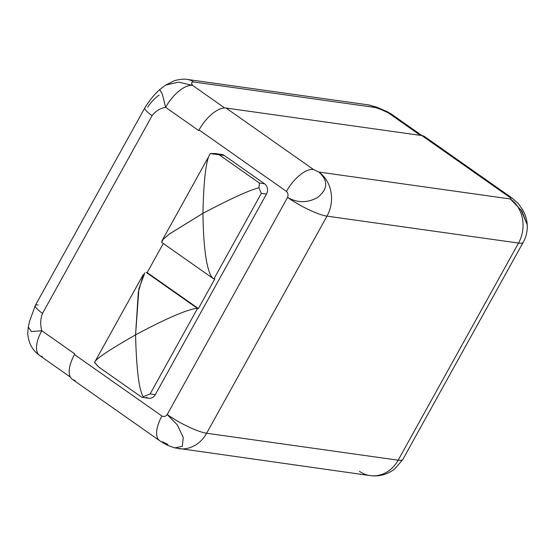 <?xml version="1.0" encoding="UTF-8"?>
<svg xmlns="http://www.w3.org/2000/svg" width="555" height="555" viewBox="0 0 555 555"><rect width="100%" height="100%" fill="white"/><g stroke="black" fill="none" stroke-linecap="round" stroke-linejoin="round"><path stroke-width="0.83" d="M359.404 471.306A32.239 27.916 -82 0 0 370.22 475.621L174.797 447.892L182.338 446.31L183.247 437.416L177.413 425.033L167.215 414.516A32.239 6.528 29 0 0 206.633 433.247L326.985 216.138L518.516 243.069L398.164 460.185L206.633 433.247A32.239 6.528 -151 0 1 167.215 414.516L287.566 197.4A32.239 6.528 29 0 0 326.985 216.138L206.633 433.247A32.239 27.916 98 0 1 178.689 448.683A32.239 27.916 -82 0 0 206.633 433.247L398.164 460.185A32.239 27.916 98 0 1 370.22 475.621A32.239 27.916 -82 0 0 398.164 460.185A32.239 6.528 29 0 0 402.902 459.325A32.239 6.528 -151 0 1 398.164 460.185L518.516 243.069A32.239 6.528 29 0 0 523.254 242.209A32.239 6.528 -151 0 1 518.516 243.069L326.985 216.138A32.239 27.916 -82 0 0 318.834 172.036L510.364 198.974C511.294 198.919 510.954 198.274 509.344 197.032L421.911 135.58A27.84 12.723 -54.9 0 1 426.656 138.91M147.672 107.275C150.676 102.536 154.505 98.457 159.153 95.03M421.953 135.58L391.31 114.039A27.84 12.723 125.1 0 0 388.514 112.97L420.364 135.358L388.514 112.97C382.853 110.14 378.246 108.294 374.687 107.427C378.246 108.294 382.853 110.14 388.514 112.97A27.84 12.723 -54.9 0 1 391.31 114.039L386.703 111.416L376.276 107.018L368.305 104.881A19.05 16.497 98 0 1 374.687 107.427L193.66 81.974A19.05 16.497 -82 0 0 187.271 79.427L368.298 104.881A19.05 16.497 98 0 1 374.687 107.427L193.66 81.974C191.392 82.015 191.045 83.167 192.627 85.428L178.703 82.14L165.779 84.998L178.703 82.14L192.627 85.428C191.045 83.167 191.392 82.015 193.66 81.974A19.05 16.497 -82 0 0 187.278 79.427A19.05 16.497 -82 0 0 187.139 79.407M388.514 112.97L386.8 111.465L388.514 112.97M144.89 107.753A19.05 3.857 29 0 0 144.876 107.781A19.05 3.857 29 0 0 152.105 115.69C155.546 111.097 160.048 108.315 165.626 107.33L198.676 130.564L199.03 129.939A27.84 12.723 -54.9 0 1 226.031 108.031L421.911 135.58L226.031 108.031L313.457 169.483A27.84 12.723 125.1 0 0 286.456 191.392C288.073 193.008 288.44 195.013 287.566 197.4C297.397 203.047 307.401 203.081 317.592 197.497C327.998 189.13 328.414 180.646 318.834 172.036L313.457 169.483L318.834 172.036A32.239 27.916 98 0 1 326.985 216.138A32.239 6.528 -151 0 1 287.566 197.4C288.44 195.013 288.073 193.008 286.456 191.392L199.03 129.939A27.84 12.723 -54.9 0 1 226.031 108.031L313.457 169.483A27.84 12.723 125.1 0 0 286.456 191.392L199.03 129.939L198.676 130.564L165.626 107.33A27.84 12.723 -54.9 0 1 192.627 85.428L224.678 107.954L192.627 85.428A27.84 12.723 125.1 0 0 165.626 107.33C160.048 108.315 155.546 111.097 152.105 115.69L42.527 313.374C40.376 318.868 40.133 324.647 41.798 330.725L74.849 353.951L74.502 354.583L161.928 416.035C163.933 416.958 165.695 416.458 167.215 414.516L287.566 197.4C297.397 203.047 307.401 203.081 317.592 197.497C327.998 189.13 328.414 180.646 318.834 172.036L510.364 198.974A32.239 27.916 98 0 1 518.516 243.069A32.239 27.916 -82 0 0 510.364 198.974L521.998 211.177L527.25 224.858M512.147 198.107A27.84 12.723 125.1 0 0 512.133 198.1A27.84 12.723 125.1 0 0 509.344 197.032C510.954 198.274 511.294 198.919 510.364 198.974M421.911 135.58A27.84 12.723 -54.9 0 1 424.707 136.648L512.133 198.1A27.84 12.723 125.1 0 0 509.344 197.032L421.911 135.58M520.798 209.436L527.25 224.81C526.827 219.412 525.328 214.452 522.761 209.936L518.079 203.359L512.133 198.1M219.1 154.727A7.499 6.493 98 0 1 224.282 155.469L264.582 183.795A7.499 6.493 98 0 1 266.476 194.056L155.282 394.654A7.499 6.493 98 0 1 146.263 397.241M165.716 85.033L159.632 89.681L162.268 93.955L165.626 107.33L162.261 93.948L159.667 89.639C154.602 94.142 149.67 100.184 144.876 107.781A19.05 3.857 29 0 0 152.105 115.69L42.527 313.374C40.376 318.868 40.133 324.647 41.798 330.725L31.489 331.557L28.312 327.075L31.489 331.557L41.798 330.725A27.84 12.723 125.1 0 0 39.572 355.436A27.84 12.723 -54.9 0 1 41.798 330.725L74.849 353.951L74.502 354.583L161.928 416.035A27.84 12.723 125.1 0 0 159.708 440.746A27.84 12.723 125.1 0 0 159.722 440.76M75.071 380.362A27.84 12.723 -54.9 0 1 74.502 354.583A27.84 12.723 -54.9 0 0 72.275 379.294L159.708 440.746A27.84 12.723 125.1 0 1 161.928 416.035C163.933 416.958 165.695 416.458 167.215 414.516M70.346 377.067L39.572 355.436A27.84 12.723 125.1 0 0 42.367 356.504M39.572 355.436C32.356 350.33 28.416 342.948 27.75 333.298L28.263 327.297L29.443 321.636L35.298 305.458A19.05 3.857 -151 0 0 42.527 313.374A19.05 3.857 -151 0 1 35.298 305.458A19.05 3.857 -151 0 1 38.101 304.952M167.874 444.375L162.497 441.815M259.442 183.074L219.142 154.748L224.282 155.469L264.582 183.795L259.442 183.074L219.142 154.748L210.296 153.624C206.155 159.146 203.699 179.043 202.943 213.328C231.262 198.406 249.93 189.9 258.956 187.826L259.442 183.074L264.582 183.795A7.499 6.493 98 0 1 266.476 194.056L261.336 193.334L258.956 187.826L259.442 183.074M261.336 193.334L213.959 278.811L214.813 278.929L198.378 308.573L197.525 308.455L150.141 393.932L155.282 394.654L266.476 194.056L261.336 193.334L258.956 187.826C249.93 189.9 231.262 198.406 202.943 213.328C203.567 262.744 209.852 277.68 213.959 278.811L261.336 193.334M143.454 274.316L138.299 292.277L135.566 334.88C175.533 313.367 192.987 308.122 197.525 308.455L146.312 272.456L147.172 272.581L146.312 272.456L197.525 308.455L198.378 308.573L147.172 272.581L163.295 243.492L147.172 272.581L198.378 308.573L214.813 278.929L213.959 278.811C209.852 277.68 203.567 262.744 202.943 213.328L169.622 233.835L163.163 239.288L161.658 242.202M144.91 272.796L138.917 288.669L135.566 334.88C108.912 350.038 95.231 359.245 94.523 362.491C95.231 359.245 108.912 350.038 135.566 334.88C136.468 369.394 139.007 389.998 143.183 396.686L150.141 393.932L197.525 308.455C192.987 308.122 175.533 313.367 135.566 334.88C136.468 369.394 139.007 389.998 143.183 396.686L150.141 393.932L155.282 394.654A7.499 6.493 98 0 1 148.782 398.247L141.962 397.29M94.565 362.415L98.762 367.035L94.523 362.491L142.906 275.204M161.769 242.382L162.837 239.656L169.081 234.231L202.943 213.328C203.699 179.043 206.155 159.146 210.296 153.624L214.813 153.492L224.282 155.469A7.499 6.493 98 0 0 221.771 154.47L214.951 153.506M370.22 475.621C379.051 476.835 387.293 474.567 394.931 468.802L402.902 459.325L523.254 242.209C526.202 236.867 527.534 231.067 527.25 224.803M165.723 85.033L173.653 81.106C174.568 80.239 184.267 78.408 187.278 79.427M144.876 107.781L35.298 305.465M175.082 447.961C166.819 445.263 167.076 445.228 159.708 440.746M212.926 278.374L161.942 242.542M141.587 397.13L98.533 366.876M161.942 240.87L207.986 157.8"/></g></svg>
